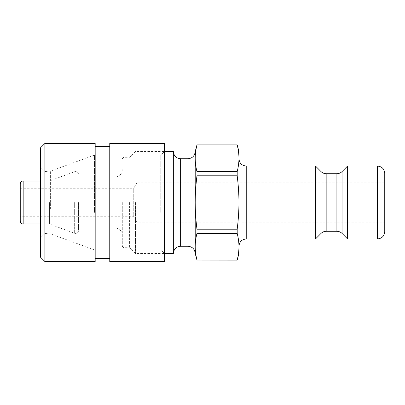 <?xml version="1.0" encoding="UTF-8"?>
<svg xmlns="http://www.w3.org/2000/svg" width="405" height="405" viewBox="0 0 405 405"><rect width="100%" height="100%" fill="white"/><g stroke="black" fill="none" stroke-linecap="round" stroke-linejoin="round"><path stroke-width="0.3" stroke-dasharray="2.02 1.52" d="M122.31 202.5L122.31 246.24L122.31 202.5M123.768 202.5L123.768 157.302L123.768 202.5M129.6 202.5L129.6 247.698L129.6 202.5M238.95 253.53L238.95 151.47M315.495 238.95L315.495 166.05M196.967 144.96C195.787 149.683 195.2 154.133 195.21 158.304C195.2 162.481 195.787 166.931 196.967 171.654L237.193 171.654C238.373 166.931 238.96 162.481 238.95 158.304C238.96 154.133 238.373 149.683 237.193 144.96L196.967 144.909M196.967 175.805C195.787 185.252 195.2 194.147 195.21 202.5C195.2 210.853 195.787 219.748 196.967 229.195L237.193 229.195C238.373 219.748 238.96 210.853 238.95 202.5C238.96 194.147 238.373 185.252 237.193 175.805L196.967 175.805L196.967 171.654M196.967 233.346C195.787 238.069 195.2 242.519 195.21 246.696C195.2 250.867 195.787 255.317 196.967 260.04L237.193 260.04C238.373 255.317 238.96 250.867 238.95 246.696C238.96 242.519 238.373 238.069 237.193 233.346L196.967 233.346L196.967 229.195M237.193 233.346L237.193 229.195M237.193 175.805L237.193 171.654M195.21 253.53L195.21 151.47M78.57 202.5L78.57 230.566L78.57 202.5M20.25 221.09L20.25 183.91M49.41 202.5L49.41 224.006L49.41 202.5M384.75 222.183L384.75 182.817L384.75 222.183L136.89 222.183L136.89 182.817L136.89 222.183L133.731 216.715L133.731 188.285L133.731 216.715L20.25 216.715L20.25 202.5M173.34 253.53L173.34 151.47M347.571 238.95L347.571 166.05M384.75 173.34L384.75 231.66M135.432 202.5L135.432 253.53L135.432 202.5M164.435 213.157L164.435 151.47L164.435 213.157M160.79 212.392L160.79 155.115L160.79 212.392M164.435 261.549L164.435 143.451M94.451 212.392L94.451 155.115L94.451 212.392M44.879 208.97L44.879 171.517L44.879 208.97M40.505 209.881L40.505 167.144L40.505 209.881M40.505 257.175L40.505 147.825M44.879 143.451L44.879 261.549M95.18 261.549L95.18 143.451M95.18 214.22L95.18 146.367L95.18 214.22M109.76 214.22L109.76 146.367L109.76 214.22M109.76 261.549L109.76 143.451M246.24 166.05L246.24 238.95M115.02 202.5L115.02 228.015L115.02 202.5M23.166 180.994L23.166 224.006M187.92 246.24L187.92 158.76M180.63 158.76L180.63 246.24M336.899 231.295L336.899 173.704M342.053 171.568L342.053 233.432M326.167 173.704L326.167 231.295M321.013 233.432L321.013 171.568M377.46 238.95L377.46 166.05M74.647 202.5L74.647 233.3L74.647 202.5M50.595 209.061L50.595 171.077L50.595 209.061M48.099 208.97L48.099 171.517L48.099 208.97M122.31 246.24L123.768 247.698L129.6 247.698L135.432 253.53L164.435 253.53L160.79 249.885L94.451 249.885L50.595 233.923L44.879 233.482L40.505 237.856M122.31 158.76L123.768 157.302L129.6 157.302L135.432 151.47L164.435 151.47L160.79 155.115L94.451 155.115L50.595 171.077L44.879 171.517L40.505 167.144M78.57 228.015L115.02 228.015C119.45 228.445 121.88 230.875 122.31 235.305M78.57 176.985L115.02 176.985C119.45 176.555 121.88 174.125 122.31 169.695M40.505 224.006L49.41 224.006L74.647 233.3C76.874 233.756 78.18 232.845 78.57 230.566M40.505 180.994L49.41 180.994L74.647 171.7C76.874 171.244 78.18 172.155 78.57 174.433M20.25 188.285L133.731 188.285L136.89 182.817L384.75 182.817"/><path stroke-width="0.61" d="M187.92 158.76L187.92 246.24L180.63 246.24L180.63 158.76L187.92 158.76C192.35 158.33 194.78 155.9 195.21 151.47L196.967 144.909L237.193 144.909L238.95 151.47L238.95 253.53L237.193 260.091L196.967 260.04C195.787 255.317 195.2 250.867 195.21 246.696C195.2 242.519 195.787 238.069 196.967 233.346L237.193 233.346C238.373 238.069 238.96 242.519 238.95 246.696C238.96 250.867 238.373 255.317 237.193 260.04M246.24 166.05L315.495 166.05L315.495 238.95L246.24 238.95L246.24 166.05C241.81 165.62 239.38 163.19 238.95 158.76M196.967 171.654C195.787 166.931 195.2 162.481 195.21 158.304C195.2 154.133 195.787 149.683 196.967 144.96L237.193 144.96C238.373 149.683 238.96 154.133 238.95 158.304C238.96 162.481 238.373 166.931 237.193 171.654L196.967 171.654L196.967 175.805L237.193 175.805C238.373 185.252 238.96 194.147 238.95 202.5C238.96 210.853 238.373 219.748 237.193 229.195L237.193 233.346M237.193 171.654L237.193 175.805M237.193 229.195L196.967 229.195L196.967 233.346M196.967 260.04L237.193 260.091M195.21 151.47L195.21 202.5C195.2 194.147 195.787 185.252 196.967 175.805M196.967 229.195C195.787 219.748 195.2 210.853 195.21 202.5L195.21 253.53L196.967 260.091M20.25 202.5L20.25 221.09C20.437 222.877 21.409 223.849 23.166 224.006L23.166 180.994C21.409 181.151 20.437 182.123 20.25 183.91L20.25 216.715M180.63 158.76C176.2 158.33 173.77 155.9 173.34 151.47L173.34 253.53C173.77 249.1 176.2 246.67 180.63 246.24M326.167 173.704C324.167 173.674 322.451 172.965 321.013 171.568L321.013 233.432C322.451 232.035 324.167 231.326 326.167 231.295L326.167 173.704L336.899 173.704L336.899 231.295C338.899 231.326 340.615 232.035 342.053 233.432L342.053 171.568L347.571 166.05L347.571 238.95L377.46 238.95C381.89 238.52 384.32 236.09 384.75 231.66L384.75 173.34C384.32 168.91 381.89 166.48 377.46 166.05L377.46 238.95M164.435 214.832L164.435 261.549L109.76 261.549L109.76 143.451L164.435 143.451L164.435 214.832M44.879 143.451L40.505 147.825L40.505 257.175L44.879 261.549L44.879 143.451L95.18 143.451L95.18 261.549L44.879 261.549M246.24 238.95C241.81 239.38 239.38 241.81 238.95 246.24M23.166 224.006L40.505 224.006M23.166 180.994L40.505 180.994M187.92 246.24C192.35 246.67 194.78 249.1 195.21 253.53M336.899 173.704C338.899 173.674 340.615 172.965 342.053 171.568M326.167 231.295L336.899 231.295M342.053 233.432L347.571 238.95M321.013 171.568L315.495 166.05M321.013 233.432L315.495 238.95M347.571 166.05L377.46 166.05M164.435 253.53L173.34 253.53M164.435 151.47L173.34 151.47M95.18 258.633L109.76 258.633M95.18 146.367L109.76 146.367"/></g></svg>
